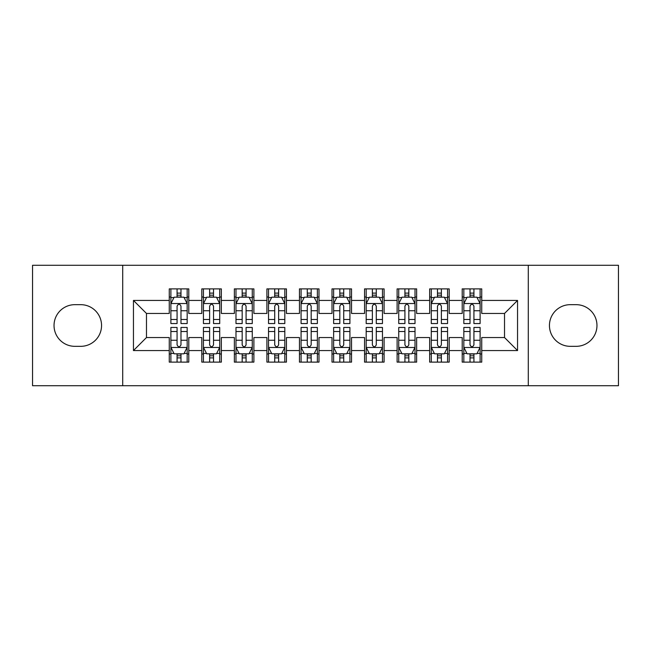<?xml version="1.0" encoding="UTF-8"?>
<svg xmlns="http://www.w3.org/2000/svg" width="651" height="651" viewBox="0 0 651 651"><rect width="100%" height="100%" fill="white"/><g stroke="black" fill="none" stroke-linecap="round" stroke-linejoin="round"><path stroke-width="0.98" d="M528.287 385.717L618.45 385.717L618.45 265.282L528.287 265.282L528.287 385.717L122.714 385.717L122.714 265.282L32.55 265.282L32.55 385.717L122.714 385.717M528.287 265.282L122.714 265.282M133.455 350.563L133.455 300.436L169.26 300.436L169.26 313.457L146.475 313.457L146.475 337.543L133.455 350.563L169.26 350.563L169.26 362.119L188.79 362.119L188.79 350.563L201.81 350.563L201.81 362.119L221.34 362.119L221.34 350.563L234.36 350.563L234.36 362.119L253.89 362.119L253.89 350.563L266.91 350.563L266.91 362.119L286.44 362.119L286.44 350.563L299.46 350.563L299.46 362.119L318.99 362.119L318.99 350.563L332.01 350.563L332.01 362.119L351.54 362.119L351.54 350.563L364.56 350.563L364.56 362.119L384.09 362.119L384.09 350.563L397.11 350.563L397.11 362.119L416.64 362.119L416.64 350.563L429.66 350.563L429.66 362.119L449.19 362.119L449.19 350.563L462.21 350.563L462.21 362.119L481.74 362.119L481.74 337.543L504.525 337.543L504.525 313.457L481.74 313.457L481.74 300.436L517.545 300.436L517.545 350.563L481.74 350.563M481.74 300.436L481.74 288.881L462.21 288.881L462.21 300.436L449.19 300.436L449.19 288.881L429.66 288.881L429.66 300.436L416.64 300.436L416.64 288.881L397.11 288.881L397.11 300.436L384.09 300.436L384.09 288.881L364.56 288.881L364.56 300.436L351.54 300.436L351.54 288.881L332.01 288.881L332.01 300.436L318.99 300.436L318.99 288.881L299.46 288.881L299.46 300.436L286.44 300.436L286.44 288.881L266.91 288.881L266.91 300.436L253.89 300.436L253.89 288.881L234.36 288.881L234.36 300.436L221.34 300.436L221.34 288.881L201.81 288.881L201.81 300.436L188.79 300.436L188.79 288.881L169.26 288.881L169.26 300.436M449.19 350.563L449.19 337.543L462.21 337.543L462.21 350.563M517.545 300.436L504.525 313.457M416.64 350.563L416.64 337.543L429.66 337.543L429.66 350.563M462.21 300.436L462.21 313.457L449.19 313.457L449.19 300.436M384.09 350.563L384.09 337.543L397.11 337.543L397.11 350.563M429.66 300.436L429.66 313.457L416.64 313.457L416.64 300.436M351.54 350.563L351.54 337.543L364.56 337.543L364.56 350.563M397.11 300.436L397.11 313.457L384.09 313.457L384.09 300.436M318.99 350.563L318.99 337.543L332.01 337.543L332.01 350.563M364.56 300.436L364.56 313.457L351.54 313.457L351.54 300.436M286.44 350.563L286.44 337.543L299.46 337.543L299.46 350.563M332.01 300.436L332.01 313.457L318.99 313.457L318.99 300.436M253.89 350.563L253.89 337.543L266.91 337.543L266.91 350.563M299.46 300.436L299.46 313.457L286.44 313.457L286.44 300.436M221.34 350.563L221.34 337.543L234.36 337.543L234.36 350.563M266.91 300.436L266.91 313.457L253.89 313.457L253.89 300.436M188.79 350.563L188.79 337.543L201.81 337.543L201.81 350.563M234.36 300.436L234.36 313.457L221.34 313.457L221.34 300.436M146.475 337.543L169.26 337.543L169.26 350.563M201.81 300.436L201.81 313.457L188.79 313.457L188.79 300.436M462.21 297.019L463.837 297.019M480.113 297.019L481.74 297.019M429.66 297.019L431.287 297.019M447.562 297.019L449.19 297.019M397.11 297.019L398.738 297.019M415.012 297.019L416.64 297.019M364.56 297.019L366.188 297.019M382.462 297.019L384.09 297.019M332.01 297.019L333.637 297.019M349.912 297.019L351.54 297.019M299.46 297.019L301.087 297.019M317.363 297.019L318.99 297.019M266.91 297.019L268.537 297.019M284.812 297.019L286.44 297.019M234.36 297.019L235.987 297.019M252.262 297.019L253.89 297.019M201.81 297.019L203.438 297.019M219.713 297.019L221.34 297.019M169.26 297.019L170.887 297.019M187.162 297.019L188.79 297.019M169.26 353.981L170.887 353.981M187.162 353.981L188.79 353.981M201.81 353.981L203.438 353.981M219.713 353.981L221.34 353.981M234.36 353.981L235.987 353.981M252.262 353.981L253.89 353.981M266.91 353.981L268.537 353.981M284.812 353.981L286.44 353.981M299.46 353.981L301.087 353.981M317.363 353.981L318.99 353.981M332.01 353.981L333.637 353.981M349.912 353.981L351.54 353.981M364.56 353.981L366.188 353.981M382.462 353.981L384.09 353.981M397.11 353.981L398.738 353.981M415.012 353.981L416.64 353.981M429.66 353.981L431.287 353.981M447.562 353.981L449.19 353.981M462.21 353.981L463.837 353.981M480.113 353.981L481.74 353.981M133.455 300.436L146.475 313.457M504.525 337.543L517.545 350.563M74.865 304.668A20.832 20.832 0 0 0 54.033 325.5A20.832 20.832 0 0 0 74.865 346.332L80.724 346.332A20.832 20.832 0 0 0 101.556 325.5A20.832 20.832 0 0 0 80.724 304.668L74.865 304.668M576.135 346.332A20.832 20.832 0 0 0 596.967 325.5A20.832 20.832 0 0 0 576.135 304.668L570.276 304.668A20.832 20.832 0 0 0 549.444 325.5A20.832 20.832 0 0 0 570.276 346.332L576.135 346.332M180.978 293.113L177.072 293.113M187.162 319.47L180.978 319.47L180.978 323.547L187.162 323.547L187.162 303.691L183.907 297.181L174.142 297.181L170.887 303.691L170.887 323.547L177.072 323.547L177.072 319.47L170.887 319.47M170.887 303.691L170.887 288.881M187.162 303.691L187.162 288.881M177.072 297.181L177.072 288.881M180.978 288.881L180.978 297.181M180.978 319.47L180.978 306.133C179.676 303.626 178.374 303.626 177.072 306.133L177.072 319.47M180.978 297.019L177.072 297.019M177.072 357.887L180.978 357.887M170.887 331.53L177.072 331.53L177.072 327.453L170.887 327.453L170.887 347.308L174.142 353.818L183.907 353.818L187.162 347.308L187.162 327.453L180.978 327.453L180.978 331.53L187.162 331.53M187.162 347.308L187.162 362.119M170.887 347.308L170.887 362.119M180.978 353.818L180.978 362.119M177.072 362.119L177.072 353.818M177.072 331.53L177.072 344.867C178.374 347.374 179.676 347.374 180.978 344.867L180.978 331.53M177.072 353.981L180.978 353.981M213.528 293.113L209.622 293.113M219.713 319.47L213.528 319.47L213.528 323.547L219.713 323.547L219.713 303.691L216.457 297.181L206.692 297.181L203.438 303.691L203.438 323.547L209.622 323.547L209.622 319.47L203.438 319.47M203.438 303.691L203.438 288.881M219.713 303.691L219.713 288.881M209.622 297.181L209.622 288.881M213.528 288.881L213.528 297.181M213.528 319.47L213.528 306.133C212.226 303.626 210.924 303.626 209.622 306.133L209.622 319.47M213.528 297.019L209.622 297.019M246.078 293.113L242.172 293.113M252.262 319.47L246.078 319.47L246.078 323.547L252.262 323.547L252.262 303.691L249.007 297.181L239.242 297.181L235.987 303.691L235.987 323.547L242.172 323.547L242.172 319.47L235.987 319.47M235.987 303.691L235.987 288.881M252.262 303.691L252.262 288.881M242.172 297.181L242.172 288.881M246.078 288.881L246.078 297.181M246.078 319.47L246.078 306.133C244.776 303.626 243.474 303.626 242.172 306.133L242.172 319.47M246.078 297.019L242.172 297.019M209.622 357.887L213.528 357.887M203.438 331.53L209.622 331.53L209.622 327.453L203.438 327.453L203.438 347.308L206.692 353.818L216.457 353.818L219.713 347.308L219.713 327.453L213.528 327.453L213.528 331.53L219.713 331.53M219.713 347.308L219.713 362.119M203.438 347.308L203.438 362.119M213.528 353.818L213.528 362.119M209.622 362.119L209.622 353.818M209.622 331.53L209.622 344.867C210.924 347.374 212.226 347.374 213.528 344.867L213.528 331.53M209.622 353.981L213.528 353.981M242.172 357.887L246.078 357.887M235.987 331.53L242.172 331.53L242.172 327.453L235.987 327.453L235.987 347.308L239.242 353.818L249.007 353.818L252.262 347.308L252.262 327.453L246.078 327.453L246.078 331.53L252.262 331.53M252.262 347.308L252.262 362.119M235.987 347.308L235.987 362.119M246.078 353.818L246.078 362.119M242.172 362.119L242.172 353.818M242.172 331.53L242.172 344.867C243.474 347.374 244.776 347.374 246.078 344.867L246.078 331.53M242.172 353.981L246.078 353.981M278.628 293.113L274.722 293.113M284.812 319.47L278.628 319.47L278.628 323.547L284.812 323.547L284.812 303.691L281.558 297.181L271.793 297.181L268.537 303.691L268.537 323.547L274.722 323.547L274.722 319.47L268.537 319.47M268.537 303.691L268.537 288.881M284.812 303.691L284.812 288.881M274.722 297.181L274.722 288.881M278.628 288.881L278.628 297.181M278.628 319.47L278.628 306.133C277.326 303.626 276.024 303.626 274.722 306.133L274.722 319.47M278.628 297.019L274.722 297.019M311.178 293.113L307.272 293.113M317.363 319.47L311.178 319.47L311.178 323.547L317.363 323.547L317.363 303.691L314.108 297.181L304.342 297.181L301.087 303.691L301.087 323.547L307.272 323.547L307.272 319.47L301.087 319.47M301.087 303.691L301.087 288.881M317.363 303.691L317.363 288.881M307.272 297.181L307.272 288.881M311.178 288.881L311.178 297.181M311.178 319.47L311.178 306.133C309.876 303.626 308.574 303.626 307.272 306.133L307.272 319.47M311.178 297.019L307.272 297.019M274.722 357.887L278.628 357.887M268.537 331.53L274.722 331.53L274.722 327.453L268.537 327.453L268.537 347.308L271.793 353.818L281.558 353.818L284.812 347.308L284.812 327.453L278.628 327.453L278.628 331.53L284.812 331.53M284.812 347.308L284.812 362.119M268.537 347.308L268.537 362.119M278.628 353.818L278.628 362.119M274.722 362.119L274.722 353.818M274.722 331.53L274.722 344.867C276.024 347.374 277.326 347.374 278.628 344.867L278.628 331.53M274.722 353.981L278.628 353.981M307.272 357.887L311.178 357.887M301.087 331.53L307.272 331.53L307.272 327.453L301.087 327.453L301.087 347.308L304.342 353.818L314.108 353.818L317.363 347.308L317.363 327.453L311.178 327.453L311.178 331.53L317.363 331.53M317.363 347.308L317.363 362.119M301.087 347.308L301.087 362.119M311.178 353.818L311.178 362.119M307.272 362.119L307.272 353.818M307.272 331.53L307.272 344.867C308.574 347.374 309.876 347.374 311.178 344.867L311.178 331.53M307.272 353.981L311.178 353.981M343.728 293.113L339.822 293.113M349.912 319.47L343.728 319.47L343.728 323.547L349.912 323.547L349.912 303.691L346.657 297.181L336.892 297.181L333.637 303.691L333.637 323.547L339.822 323.547L339.822 319.47L333.637 319.47M333.637 303.691L333.637 288.881M349.912 303.691L349.912 288.881M339.822 297.181L339.822 288.881M343.728 288.881L343.728 297.181M343.728 319.47L343.728 306.133C342.426 303.626 341.124 303.626 339.822 306.133L339.822 319.47M343.728 297.019L339.822 297.019M339.822 357.887L343.728 357.887M333.637 331.53L339.822 331.53L339.822 327.453L333.637 327.453L333.637 347.308L336.892 353.818L346.657 353.818L349.912 347.308L349.912 327.453L343.728 327.453L343.728 331.53L349.912 331.53M349.912 347.308L349.912 362.119M333.637 347.308L333.637 362.119M343.728 353.818L343.728 362.119M339.822 362.119L339.822 353.818M339.822 331.53L339.822 344.867C341.124 347.374 342.426 347.374 343.728 344.867L343.728 331.53M339.822 353.981L343.728 353.981M376.278 293.113L372.372 293.113M382.462 319.47L376.278 319.47L376.278 323.547L382.462 323.547L382.462 303.691L379.207 297.181L369.442 297.181L366.188 303.691L366.188 323.547L372.372 323.547L372.372 319.47L366.188 319.47M366.188 303.691L366.188 288.881M382.462 303.691L382.462 288.881M372.372 297.181L372.372 288.881M376.278 288.881L376.278 297.181M376.278 319.47L376.278 306.133C374.976 303.626 373.674 303.626 372.372 306.133L372.372 319.47M376.278 297.019L372.372 297.019M372.372 357.887L376.278 357.887M366.188 331.53L372.372 331.53L372.372 327.453L366.188 327.453L366.188 347.308L369.442 353.818L379.207 353.818L382.462 347.308L382.462 327.453L376.278 327.453L376.278 331.53L382.462 331.53M382.462 347.308L382.462 362.119M366.188 347.308L366.188 362.119M376.278 353.818L376.278 362.119M372.372 362.119L372.372 353.818M372.372 331.53L372.372 344.867C373.674 347.374 374.976 347.374 376.278 344.867L376.278 331.53M372.372 353.981L376.278 353.981M408.828 293.113L404.922 293.113M415.012 319.47L408.828 319.47L408.828 323.547L415.012 323.547L415.012 303.691L411.757 297.181L401.993 297.181L398.738 303.691L398.738 323.547L404.922 323.547L404.922 319.47L398.738 319.47M398.738 303.691L398.738 288.881M415.012 303.691L415.012 288.881M404.922 297.181L404.922 288.881M408.828 288.881L408.828 297.181M408.828 319.47L408.828 306.133C407.526 303.626 406.224 303.626 404.922 306.133L404.922 319.47M408.828 297.019L404.922 297.019M404.922 357.887L408.828 357.887M398.738 331.53L404.922 331.53L404.922 327.453L398.738 327.453L398.738 347.308L401.993 353.818L411.757 353.818L415.012 347.308L415.012 327.453L408.828 327.453L408.828 331.53L415.012 331.53M415.012 347.308L415.012 362.119M398.738 347.308L398.738 362.119M408.828 353.818L408.828 362.119M404.922 362.119L404.922 353.818M404.922 331.53L404.922 344.867C406.224 347.374 407.526 347.374 408.828 344.867L408.828 331.53M404.922 353.981L408.828 353.981M441.378 293.113L437.472 293.113M447.562 319.47L441.378 319.47L441.378 323.547L447.562 323.547L447.562 303.691L444.308 297.181L434.542 297.181L431.287 303.691L431.287 323.547L437.472 323.547L437.472 319.47L431.287 319.47M431.287 303.691L431.287 288.881M447.562 303.691L447.562 288.881M437.472 297.181L437.472 288.881M441.378 288.881L441.378 297.181M441.378 319.47L441.378 306.133C440.076 303.626 438.774 303.626 437.472 306.133L437.472 319.47M441.378 297.019L437.472 297.019M437.472 357.887L441.378 357.887M431.287 331.53L437.472 331.53L437.472 327.453L431.287 327.453L431.287 347.308L434.542 353.818L444.308 353.818L447.562 347.308L447.562 327.453L441.378 327.453L441.378 331.53L447.562 331.53M447.562 347.308L447.562 362.119M431.287 347.308L431.287 362.119M441.378 353.818L441.378 362.119M437.472 362.119L437.472 353.818M437.472 331.53L437.472 344.867C438.774 347.374 440.076 347.374 441.378 344.867L441.378 331.53M437.472 353.981L441.378 353.981M473.928 293.113L470.022 293.113M480.113 319.47L473.928 319.47L473.928 323.547L480.113 323.547L480.113 303.691L476.857 297.181L467.092 297.181L463.837 303.691L463.837 323.547L470.022 323.547L470.022 319.47L463.837 319.47M463.837 303.691L463.837 288.881M480.113 303.691L480.113 288.881M470.022 297.181L470.022 288.881M473.928 288.881L473.928 297.181M473.928 319.47L473.928 306.133C472.626 303.626 471.324 303.626 470.022 306.133L470.022 319.47M473.928 297.019L470.022 297.019M470.022 357.887L473.928 357.887M463.837 331.53L470.022 331.53L470.022 327.453L463.837 327.453L463.837 347.308L467.092 353.818L476.857 353.818L480.113 347.308L480.113 327.453L473.928 327.453L473.928 331.53L480.113 331.53M480.113 347.308L480.113 362.119M463.837 347.308L463.837 362.119M473.928 353.818L473.928 362.119M470.022 362.119L470.022 353.818M470.022 331.53L470.022 344.867C471.324 347.374 472.626 347.374 473.928 344.867L473.928 331.53M470.022 353.981L473.928 353.981M187.081 303.529L170.969 303.529M170.887 297.572L173.947 297.572M184.103 297.572L187.162 297.572M177.072 310.739L170.887 310.739M187.162 310.739L180.978 310.739M180.978 295.188L177.072 295.188M170.969 347.471L187.081 347.471M187.162 353.428L184.103 353.428M173.947 353.428L170.887 353.428M180.978 340.261L187.162 340.261M170.887 340.261L177.072 340.261M177.072 355.812L180.978 355.812M219.631 303.529L203.519 303.529M203.438 297.572L206.497 297.572M216.653 297.572L219.713 297.572M209.622 310.739L203.438 310.739M219.713 310.739L213.528 310.739M213.528 295.188L209.622 295.188M252.181 303.529L236.069 303.529M235.987 297.572L239.047 297.572M249.203 297.572L252.262 297.572M242.172 310.739L235.987 310.739M252.262 310.739L246.078 310.739M246.078 295.188L242.172 295.188M203.519 347.471L219.631 347.471M219.713 353.428L216.653 353.428M206.497 353.428L203.438 353.428M213.528 340.261L219.713 340.261M203.438 340.261L209.622 340.261M209.622 355.812L213.528 355.812M236.069 347.471L252.181 347.471M252.262 353.428L249.203 353.428M239.047 353.428L235.987 353.428M246.078 340.261L252.262 340.261M235.987 340.261L242.172 340.261M242.172 355.812L246.078 355.812M284.731 303.529L268.619 303.529M268.537 297.572L271.597 297.572M281.753 297.572L284.812 297.572M274.722 310.739L268.537 310.739M284.812 310.739L278.628 310.739M278.628 295.188L274.722 295.188M317.281 303.529L301.169 303.529M301.087 297.572L304.147 297.572M314.303 297.572L317.363 297.572M307.272 310.739L301.087 310.739M317.363 310.739L311.178 310.739M311.178 295.188L307.272 295.188M268.619 347.471L284.731 347.471M284.812 353.428L281.753 353.428M271.597 353.428L268.537 353.428M278.628 340.261L284.812 340.261M268.537 340.261L274.722 340.261M274.722 355.812L278.628 355.812M301.169 347.471L317.281 347.471M317.363 353.428L314.303 353.428M304.147 353.428L301.087 353.428M311.178 340.261L317.363 340.261M301.087 340.261L307.272 340.261M307.272 355.812L311.178 355.812M349.831 303.529L333.719 303.529M333.637 297.572L336.697 297.572M346.853 297.572L349.912 297.572M339.822 310.739L333.637 310.739M349.912 310.739L343.728 310.739M343.728 295.188L339.822 295.188M333.719 347.471L349.831 347.471M349.912 353.428L346.853 353.428M336.697 353.428L333.637 353.428M343.728 340.261L349.912 340.261M333.637 340.261L339.822 340.261M339.822 355.812L343.728 355.812M382.381 303.529L366.269 303.529M366.188 297.572L369.247 297.572M379.403 297.572L382.462 297.572M372.372 310.739L366.188 310.739M382.462 310.739L376.278 310.739M376.278 295.188L372.372 295.188M366.269 347.471L382.381 347.471M382.462 353.428L379.403 353.428M369.247 353.428L366.188 353.428M376.278 340.261L382.462 340.261M366.188 340.261L372.372 340.261M372.372 355.812L376.278 355.812M414.931 303.529L398.819 303.529M398.738 297.572L401.797 297.572M411.953 297.572L415.012 297.572M404.922 310.739L398.738 310.739M415.012 310.739L408.828 310.739M408.828 295.188L404.922 295.188M398.819 347.471L414.931 347.471M415.012 353.428L411.953 353.428M401.797 353.428L398.738 353.428M408.828 340.261L415.012 340.261M398.738 340.261L404.922 340.261M404.922 355.812L408.828 355.812M447.481 303.529L431.369 303.529M431.287 297.572L434.347 297.572M444.503 297.572L447.562 297.572M437.472 310.739L431.287 310.739M447.562 310.739L441.378 310.739M441.378 295.188L437.472 295.188M431.369 347.471L447.481 347.471M447.562 353.428L444.503 353.428M434.347 353.428L431.287 353.428M441.378 340.261L447.562 340.261M431.287 340.261L437.472 340.261M437.472 355.812L441.378 355.812M480.031 303.529L463.919 303.529M463.837 297.572L466.897 297.572M477.053 297.572L480.113 297.572M470.022 310.739L463.837 310.739M480.113 310.739L473.928 310.739M473.928 295.188L470.022 295.188M463.919 347.471L480.031 347.471M480.113 353.428L477.053 353.428M466.897 353.428L463.837 353.428M473.928 340.261L480.113 340.261M463.837 340.261L470.022 340.261M470.022 355.812L473.928 355.812"/></g></svg>
